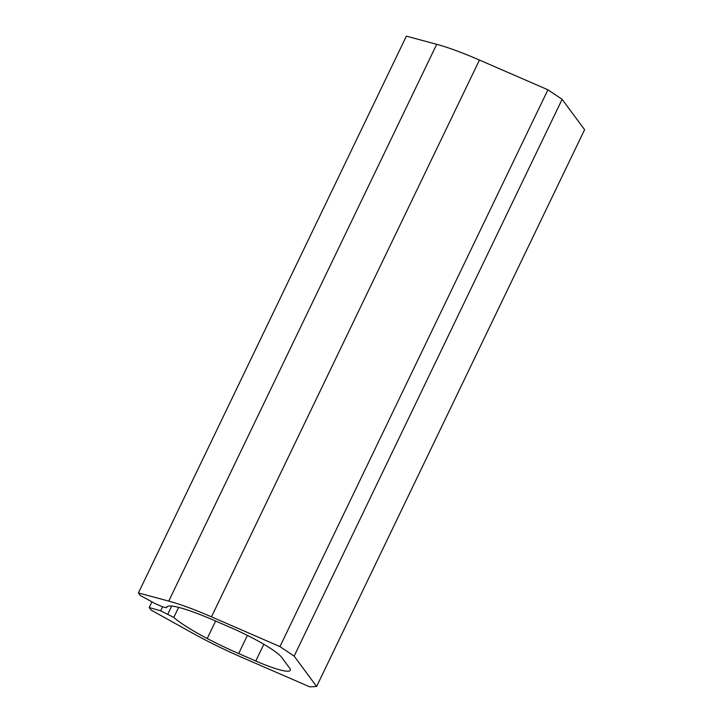 <?xml version="1.0" encoding="UTF-8"?>
<svg xmlns="http://www.w3.org/2000/svg" width="723" height="723" viewBox="0 0 723 723"><rect width="100%" height="100%" fill="white"/><g stroke="black" fill="none" stroke-linecap="round" stroke-linejoin="round"><path stroke-width="1.08" d="M294.144 656.113L562.114 99.313L584.6 129.679L316.629 686.479L294.144 656.113L279.946 646.588L547.917 89.788L562.114 99.313M151.938 601.834L149.191 607.528L151.044 610.031L192.354 633.005A84.727 12.101 25.7 0 0 241.274 657.099L309.751 686.85L316.629 686.479M149.191 607.528L160.687 610.818L162.594 606.859M167.149 606.588L166.615 607.709A59.458 8.486 25.7 0 1 166.742 607.085A59.458 8.486 25.7 0 1 185.712 609.444A69.869 9.977 25.7 0 1 214.089 620.37L231.206 627.808A47.564 6.787 25.7 0 1 281.708 657.415L289.552 668.016A47.564 6.787 25.7 0 1 290.275 670.329A47.564 6.787 25.7 0 1 255.779 661.003L238.662 653.565A69.869 9.977 25.7 0 1 207.221 638.508A59.458 8.486 25.7 0 1 173.8 617.415L160.687 610.818M167.89 613.954L171.685 606.064M173.8 617.415L178.626 607.383M166.615 607.709L162.657 606.886L155.454 603.759L140.253 595.454L138.4 592.95L406.371 36.15L436.719 44.311A84.727 12.101 25.7 0 1 479.439 60.036L547.917 89.788M279.946 646.588L211.468 616.836A84.727 12.101 25.7 0 0 168.748 601.111L138.4 592.95M207.221 638.508L215.626 621.039M238.662 653.565L247.402 635.39M255.779 661.003L263.823 644.283M168.748 601.111L436.719 44.311M211.468 616.836L479.439 60.036"/></g></svg>
